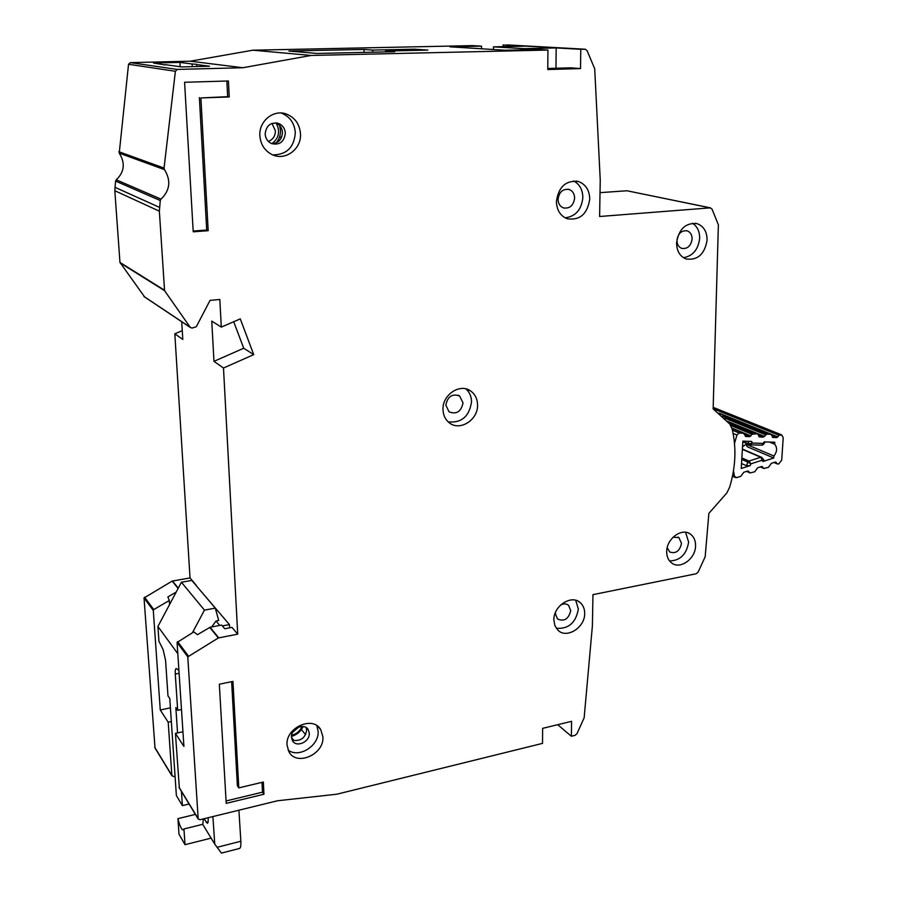 <?xml version="1.0" encoding="UTF-8"?>
<svg xmlns="http://www.w3.org/2000/svg" width="898" height="898" viewBox="0 0 898 898"><rect width="100%" height="100%" fill="white"/><g stroke="black" fill="none" stroke-linecap="round" stroke-linejoin="round"><path stroke-width="1.35" d="M730.736 425.472L752.097 434.284L749.695 436.619L745.924 436.484L743.432 433.206L738.975 433.061L736.944 435.036L733.105 433.431M769.541 442.063L774.727 444.207C777.421 447.732 777.163 451.672 773.953 456.038L746.058 444.196L743.241 446.284M732.622 475.446L736.663 477.646L740.861 476.277L743.78 472.269L747.798 470.99L750.066 472.943L754.735 471.776L757.631 467.802L761.627 466.489L763.861 468.475L768.464 467.308L771.348 463.346L775.3 462.077L777.197 463.761L774.132 462.436M734.542 476.333L733.464 470.844M734.519 443.343L736.944 435.036M742.13 463.806L746.406 465.703L750.2 465.602L741.243 468.487L742.87 441.131L751.682 441.434L752.198 443.04L750.335 444.836L748.977 443.982L752.198 443.04L763.087 443.41L763.401 444.499L761.897 445.228L764.176 441.883L774.75 442.254L774.727 444.207M773.953 456.038L773.717 458.014L762.93 461.493L764.063 460.292L762.402 458.047M713.135 408.725L779.082 435.317L781.698 434.89L783.213 437.696L781.709 460.135L778.746 463.974L777.197 463.761M779.082 435.317L776.714 437.618L773.032 437.483L771 434.351L766.903 434.104L763.278 437.135L759.562 436.967L757.508 433.835L727.997 421.802M752.097 434.284L757.093 433.734M750.2 465.602L750.919 463.839L747.877 462.122L748.943 461.056L750.919 463.839L762.02 460.259L760.965 457.217L762.245 457.834L762.02 460.259L762.93 461.493M773.717 458.014L747.158 446.688L746.058 444.196M761.526 445.15L750.335 444.836L742.938 441.861M301.38 729.558L305.567 734.643M212.893 816.563L214.757 844.098L221.413 853.1L239.463 848.475C240.585 848.094 241.046 845.77 240.866 841.538L238.902 810.198M196.976 586.54L229.428 624.581L229.607 627.825M177.815 653.688L157.913 626.467L158.935 641.273L163.088 649.512L165.558 660.266L167.982 695.894L169.778 698.554L176.367 795.549L182.395 805.618L189.096 804.013M214.757 844.098L202.802 824.487L203.33 818.909M202.791 824.308L183.955 828.955L183.136 829.909C181.452 829.651 179.712 825.891 177.939 818.639L195.416 814.396M179.095 673.287L175.278 674.061L177.692 710.329L175.84 707.579L177.535 732.914M181.452 791.452L182.395 805.618M177.692 710.329L181.486 709.521M178.904 670.368L176.221 668.494C175.402 668.808 175.088 670.66 175.278 674.061M229.428 624.581L222.378 625.917M192.453 632.708L204.463 610.124L215.284 608.126L218.708 620.484L216.025 620.989L219.718 625.435M211.109 838.126L185.01 844.681L178.994 834.208L177.939 818.639M208.089 817.741C208.381 821.12 208.145 822.972 207.371 823.309L203.992 818.74M185.01 844.681L183.955 828.955M211.67 626.961L216.025 620.989M157.913 626.467L181.407 582.241L191.802 580.422L215.284 608.126M204.463 610.124L181.407 582.241M673.017 537.251L678.91 537.588L681.503 543.436C679.696 551.159 675.745 553.999 669.672 551.967L667.214 547.645M560.52 605.084C563.585 603.422 566.279 603.501 568.591 605.331L570.735 610.618C568.591 619.104 564.169 621.887 557.49 618.969L555.413 613.783L555.581 612.155M692.122 238.991C690.944 246.007 687.464 249.139 681.705 248.376C678.585 247.085 677.002 244.402 676.946 240.327C678.091 233.368 681.526 230.214 687.251 230.876C690.45 232.144 692.077 234.849 692.122 238.991M574.63 198.144C573.508 205.541 569.792 208.807 563.461 207.921C560.015 206.506 558.208 203.644 558.051 199.322C559.128 191.992 562.788 188.703 569.051 189.456C572.621 190.836 574.473 193.732 574.63 198.144M463.02 402.865C461.168 411.688 456.51 414.674 449.056 411.823L445.846 405.155C447.631 396.411 452.233 393.369 459.664 396.052L463.02 402.865M556.412 201.5C558.534 186.806 565.863 180.139 578.391 181.519C585.676 184.258 589.458 190.118 589.75 199.098C587.427 214.094 579.884 220.639 567.098 218.719C560.285 215.846 556.726 210.11 556.412 201.5M565.089 217.821C575.618 216.463 581.545 209.705 582.847 197.549C582.69 189.77 579.637 184.236 573.687 180.947M259.859 135.721C258.747 121.163 273.598 109.096 286.395 114.035C294.971 117.537 299.674 124.137 300.493 133.836C301.571 149.046 285.351 161.124 272.296 154.703C264.764 150.931 260.622 144.6 259.859 135.721M272.734 154.894C286.619 154.804 294.151 147.407 295.319 132.691C294.499 123.071 289.829 116.527 281.31 113.047L281.231 113.025M287.023 745.071C285.362 727.683 312.975 715.268 320.766 729.681L322.898 736.865C324.481 754.365 296.407 766.746 288.864 751.648L287.023 745.071M288.078 750.032C298.843 758.619 319.374 745.643 318.116 731.219L316.837 725.674M443.006 409.522C442.243 394.794 460.09 382.952 470.675 391.012C475.098 394.222 477.399 398.847 477.556 404.863C478.252 419.804 459.843 431.601 449.303 422.812C445.296 419.613 443.197 415.19 443.006 409.522M448.214 421.892C461.606 423.138 469.373 416.414 471.54 401.732C471.416 396.388 469.519 392.112 465.871 388.879M553.875 619.856C553.415 605.892 571.599 594.195 580.31 602.715C583.229 605.364 584.688 608.934 584.677 613.446C585.069 627.5 566.604 639.185 557.939 630.194L554.897 625.67L553.875 619.856M556.255 628.241C568.513 629.217 575.876 622.819 578.346 609.057L575.741 600.302M666.709 551.451C666.63 538.665 681.784 527.553 690.293 534.029C693.896 536.634 695.658 540.585 695.568 545.883C695.58 558.747 680.201 569.848 671.704 562.99C668.314 560.397 666.653 556.547 666.709 551.451M669.571 560.947C680.224 560.644 686.588 554.347 688.631 542.078L685.578 532.278M676.587 242.819C678.866 228.844 685.735 222.468 697.196 223.681C703.718 226.206 707.018 231.684 707.085 240.103C704.661 254.28 697.634 260.566 686.005 258.95C679.831 256.334 676.688 250.957 676.587 242.819M683.457 257.704C692.886 256.02 698.285 249.565 699.654 238.329C699.699 231.437 697.297 226.386 692.437 223.198M192.273 66.665L192.116 63.983L196.774 64.33L196.55 66.553M279.615 125.462L280.513 130.401C280.625 135.216 279.155 139.392 276.079 142.928M303.154 726.538C300.684 731.556 296.778 734.856 291.457 736.416M272.004 123.396L275.394 130.895C275.349 135.98 273.014 139.493 268.356 141.446M271.566 143.601C278.313 143.366 281.95 139.661 282.477 132.5C282.073 127.842 279.839 124.631 275.765 122.846M285.328 133.151C284.228 141.862 279.637 145.341 271.544 143.59C267.671 141.749 265.55 138.584 265.157 134.071C266.145 125.563 270.601 122.005 278.537 123.419C282.657 125.192 284.924 128.436 285.328 133.151M298.787 727.066L292.77 732.139M291.468 737.46L293.859 740.457C301.223 740.973 305.477 737.494 306.633 730.04L306.117 727.571M309.271 733.217C310.079 741.905 296.194 748.023 292.4 740.603L291.457 737.258C290.626 728.604 304.4 722.475 308.25 729.726L309.271 733.217M710.161 207.865L712.013 209.088L718.378 224.848L713.135 408.882L729.838 424.092L732.139 429.031C736.551 447.799 735.709 467.229 729.58 487.311L726.852 492.946L708.87 513.353L705.177 556.749L698.094 572.194L696.253 573.743L592.949 594.656L592.399 625.726L584.149 717.816L576.976 733.677L575.068 735.327L571.364 736.248L571.577 721.33L542.639 728.345L542.527 743.376L336.885 794.202L277.504 800.769L199.996 819.728L198.189 818.965L187.783 656.865L218.349 637.962L237.723 634.156L223.49 368.023L253.707 354.631L240.282 318.88L221.301 327.108L219.819 299.472L210.042 300.392L196.303 326.715L191.97 328.107L190.219 327.31L164.57 290.671L159.361 211.176L160.259 200.523L161.023 199.132C170.025 190.342 171.181 180.509 164.48 169.632L164.053 168.072L175.391 71.268L177.333 69.427L242.864 67.732L311.112 55.452L547.937 50.052L547.78 69.539L580.512 68.585L580.782 49.3L585.283 49.222L587.112 50.703L594.712 68.764L600.246 180.105L599.606 216.497L710.161 207.865L626.972 190.769L600.021 192.655M263.956 794.236L226.206 803.362L219.325 684.209L232.941 681.402L238.801 787.883L263.35 782.035L263.956 794.236L262.485 792.171L226.072 800.96M208.19 230.707L193.216 231.807L184.584 82.279L228.429 80.977L229.226 96.962L200.894 97.938L208.19 230.707L206.697 230.034L193.171 231.022M364.094 52.398L364.027 49.435L372.715 50.086L414.438 49.177L427.875 50.097L385.534 51.029L394.794 51.714L316.859 53.442L288.909 51.04L364.027 49.435M165.12 64.959L153.491 63.028L179.926 62.4L192.116 63.983M180.172 66.721L179.926 62.4M278.582 139.291L278.661 141.356M547.937 50.052L538.373 49.491L505.091 50.243L449.943 46.819L481.508 46.157L472.427 45.618L252.91 50.198L311.112 55.452M481.519 48.784L481.508 46.157M503.105 46.651L503.105 44.979L524.724 46.18L493.429 46.853L523.994 48.649L556.165 47.931L580.782 49.3M155.028 748.023L144.028 597.967L172.135 581.107L190.028 577.93L174.818 333.832L182.26 330.621M161.023 199.132L116.269 179.825L115.573 181.082L114.821 190.724L119.962 262.429L144.679 297.025M116.269 179.825C124.452 171.911 125.439 163.009 119.232 153.131L164.48 169.632M252.91 50.198L190.286 61.199L130.3 62.624L128.537 64.274L119.232 153.131M585.025 49.21L503.105 44.979M710.509 207.865L626.972 190.769M190.286 61.199L242.864 67.732M165.097 64.634L181.665 66.935L209.503 66.228L196.438 64.533M181.722 321.742L182.799 339.433L174.818 333.832M190.028 577.93L196.134 585.137M144.511 597.125L153.782 609.574L169.295 600.515L167.881 596.934L176.165 592.108M175.054 776.276L173.673 776.59L171.855 775.412L168.207 722.216L160.271 709.981L153.289 610.427L144.028 597.967M493.429 49.513L493.429 46.853M160.271 709.981L170.407 707.849M169.554 604.545L169.295 600.515M153.782 609.574L153.289 610.427M171.338 721.543L168.207 722.216M237.723 634.156L231.965 627.376L224.736 628.757L221.66 625.064L210.098 627.253L197.481 634.684L193.822 631.9L177.074 642.452L183.91 746.44L175.436 733.374L182.945 731.735M223.49 368.023L213.971 361.344L211.76 321.125L221.301 327.108M571.364 736.248L557.692 724.697M523.994 49.817L523.994 48.649M414.461 50.389L414.438 49.177M372.76 52.207L372.715 50.086M279.48 137.203L281.703 137.102M276.101 122.981C280.479 131.209 279.087 138.101 271.926 143.635M302.054 726.471C299.999 731.039 296.565 733.98 291.76 735.26L291.592 735.294M233.704 321.731L243.717 348.233L213.971 361.344M547.791 68.484L570.724 67.821L580.512 68.585M175.436 733.374L179.353 788.006M385.545 51.916L385.534 51.029M253.707 354.631L243.717 348.233M555.974 68.248L556.165 47.931M238.801 787.883L237.386 785.817L231.639 681.672M262.003 782.349L262.485 792.171M229.226 96.962L227.654 96.67L226.868 81.022M200.894 97.938L227.654 96.67M206.697 230.034L199.39 97.646M742.848 458.384L748.943 461.056L760.763 457.262L743.308 449.741M775.333 462.066L776.254 462.459M748.775 471.371L747.888 470.979M761.672 466.489L762.593 466.893M739.279 433.049L732.42 430.187M742.893 441.412L748.977 443.982L748.101 441.311M746.406 465.703L747.877 462.122L742.691 459.843M743.432 433.206L731.982 428.458M713.169 407.49L780.699 434.632M713.169 407.625L780.306 434.621M745.273 436.204L745.924 436.484M777.937 436.933L719.13 413.114M744.565 434.486L749.695 436.619M776.714 437.618L771.73 435.597M731.848 428.009L750.93 435.923M773.032 437.483L772.403 437.225M749.751 472.674L746.732 471.315M753.332 433.588L729.636 423.834M719.814 413.664L770.596 434.25M722.576 416.088L766.903 434.104M763.536 468.184L760.494 466.848M724.63 418.086L765.657 434.812M758.945 436.709L759.562 436.967M764.535 436.428L727.56 421.285M758.238 435.07L763.278 437.135M217.024 847.308L240.844 841.258M206.192 822.332L208.112 821.861M130.3 62.624L177.333 69.427M118.839 151.717L164.053 168.072M175.391 71.268L128.537 64.274M119.962 262.429L164.401 290.166M159.361 211.176L114.821 190.724M143.916 296.419L190.219 327.31M164.57 290.671L120.13 262.889M172.461 580.984L178.275 588.134M178.107 588.448L172.135 581.107M154.748 747.304L171.855 775.412M507.044 44.9L584.991 49.21M115.573 181.082L160.259 200.523M159.462 207.348L114.888 187.267M218.697 637.827L210.098 627.253M218.349 637.962L209.762 627.388M188.311 655.933L177.591 641.542M187.783 656.865L177.074 642.452M198.088 818.516L179.061 787.265M735.339 477.545L732.465 476.221M762.245 457.834L761.594 457.329M763.446 444.431L765.242 441.917M781.327 434.744L713.18 407.355M743.701 433.251L731.96 428.391M761.437 457.262L743.308 449.449M777.533 464.041L773.93 462.504M750.066 472.943L746.564 471.371M770.854 434.295L719.668 413.551M757.362 433.779L727.919 421.701M763.861 468.475L760.303 466.915M576.011 181.026L578.391 181.519M281.31 113.047L286.395 114.035M318.274 726.763L320.766 729.681M467.319 389.317L470.675 391.012M578.166 601.256L580.31 602.715M688.463 533.042L690.293 534.029M695.378 223.276L697.196 223.681M144.084 296.621L190.398 327.534M171.956 775.838L154.838 747.72M278.537 123.419L275.843 122.846M308.25 729.726L307.026 728.256M198.189 818.965L179.162 787.692M459.664 396.052L457.98 395.176M569.051 189.456L567.85 189.197M687.251 230.876L686.33 230.663M568.591 605.331L567.525 604.59M677.99 537.083L678.91 537.588"/></g></svg>
